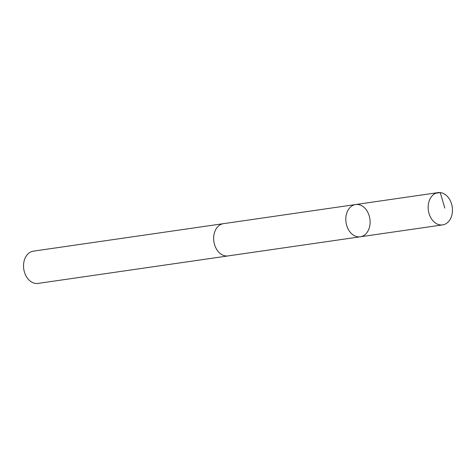 <?xml version="1.0" encoding="UTF-8"?>
<svg xmlns="http://www.w3.org/2000/svg" width="476" height="476" viewBox="0 0 476 476"><rect width="100%" height="100%" fill="white"/><g stroke="black" fill="none" stroke-linecap="round" stroke-linejoin="round"><path stroke-width="0.71" d="M228.397 255.874A16.297 12.055 -98.2 0 1 228.129 255.915A16.291 12.049 -98.2 0 1 214.849 245.527A16.291 12.049 -98.2 0 1 217.937 226.558A16.291 12.049 -98.2 0 1 223.464 223.66L355.626 204.537A16.297 12.055 81.8 0 0 346.028 222.393A16.297 12.055 81.8 0 0 360.29 236.792A16.297 12.055 81.8 0 0 365.824 233.894A16.297 12.055 81.8 0 0 368.912 214.926A16.297 12.055 81.8 0 0 355.626 204.537A16.297 12.055 81.8 0 0 346.028 222.393A16.297 12.055 81.8 0 0 360.29 236.792L442.644 224.886A16.297 12.055 -98.2 0 1 429.358 214.498A16.297 12.055 -98.2 0 1 432.446 195.523A16.297 12.055 -98.2 0 1 437.974 192.625A16.297 12.055 -98.2 0 1 451.266 203.014A16.297 12.055 -98.2 0 1 448.172 221.983A16.297 12.055 -98.2 0 1 442.644 224.886M360.29 236.792L228.129 255.91A16.297 12.055 -98.2 0 1 214.843 245.527A16.297 12.055 -98.2 0 1 217.931 226.552A16.297 12.055 -98.2 0 1 223.464 223.655A16.297 12.055 -98.2 0 1 223.732 223.619M228.129 255.915L38.026 283.41A16.297 12.055 -98.2 0 1 24.734 273.028A16.297 12.055 -98.2 0 1 27.828 254.053A16.297 12.055 -98.2 0 1 33.356 251.155L223.464 223.655M435.784 193.232L440.252 192.59L444.804 208.101M355.626 204.537L437.974 192.625"/></g></svg>
